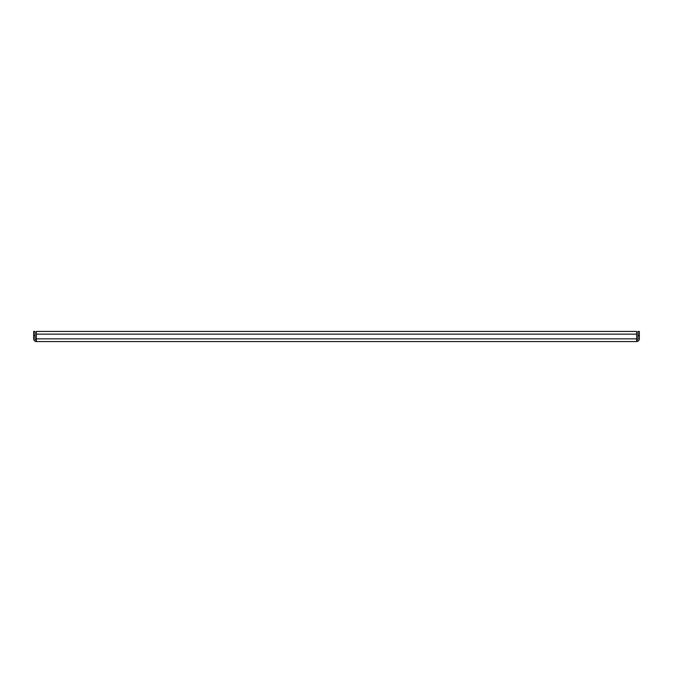 <?xml version="1.0" encoding="UTF-8"?>
<svg xmlns="http://www.w3.org/2000/svg" width="673" height="673" viewBox="0 0 673 673"><rect width="100%" height="100%" fill="white"/><g stroke="black" fill="none" stroke-linecap="round" stroke-linejoin="round"><path stroke-width="1.01" d="M36.342 341.556L36.342 331.444L636.658 331.444L636.658 341.556L36.342 341.556A2.692 2.692 0 0 1 33.65 338.856L33.65 331.444L34.996 331.444L34.996 338.856A1.346 1.346 0 0 0 36.342 340.202M636.658 341.556A2.692 2.692 0 0 0 639.35 338.856L639.35 335.491L638.004 335.491L638.004 338.856A1.346 1.346 0 0 1 636.658 340.202M638.004 335.491L638.004 331.444L639.35 331.444L639.35 335.491M636.658 334.144L36.342 334.144M36.342 338.856L636.658 338.856M34.996 335.491L33.65 335.491"/></g></svg>
